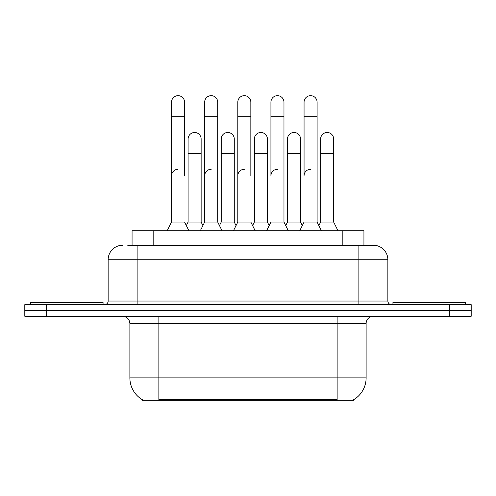 <?xml version="1.0" encoding="UTF-8"?>
<svg xmlns="http://www.w3.org/2000/svg" width="496" height="496" viewBox="0 0 496 496"><rect width="100%" height="100%" fill="white"/><g stroke="black" fill="none" stroke-linecap="round" stroke-linejoin="round"><path stroke-width="0.74" d="M132.066 245.247L132.066 230.752L363.934 230.752L363.934 245.247M353.803 399.615L353.803 400.328L142.197 400.328L142.197 399.615M142.414 399.745A25.364 25.364 0 0 1 129.878 377.859L158.863 377.859L158.863 399.745L337.137 399.745L337.137 377.859L366.122 377.859L366.122 323.51A7.248 7.248 0 0 1 373.37 316.262M129.878 377.859L129.878 323.51C129.45 319.108 127.032 316.696 122.63 316.262M353.586 399.745A25.364 25.364 0 0 0 366.122 377.859M46.537 304.668L471.2 304.668L471.2 310.465L24.8 310.465L24.8 316.262L46.537 316.262L46.537 310.465L24.8 310.465L24.8 304.668L46.537 304.668L46.537 310.465L471.2 310.465L471.2 316.262L46.537 316.262M128.036 245.247L373.37 245.247A14.496 14.496 0 0 1 387.86 259.743L387.86 301.047C388.077 303.248 389.286 304.457 391.487 304.668M127.708 245.247L137.125 245.247L137.125 259.743L108.14 259.743L108.14 301.047A3.621 3.621 0 0 1 104.513 304.668M122.63 245.247A14.496 14.496 0 0 0 108.14 259.743M387.86 259.743L358.875 259.743L358.875 245.247L373.37 245.247M299.714 230.752L304.06 222.059L317.105 222.059L321.451 230.752M317.105 222.059L317.105 102.195A6.522 6.522 0 0 0 310.583 95.672A6.522 6.522 0 0 1 310.992 95.685M310.583 169.297A6.522 6.522 0 0 0 304.06 175.82L304.06 116.69L317.105 116.69M304.06 116.69L304.06 102.195A6.522 6.522 0 0 1 310.583 95.672M318.866 225.581L320.627 222.059L333.672 222.059L338.018 230.752M333.672 222.059L333.672 139.01A6.522 6.522 0 0 0 327.558 132.5A6.522 6.522 0 0 1 333.672 139.01M320.627 222.059L320.627 153.5L333.672 153.5M320.627 153.5L320.627 139.01A6.522 6.522 0 0 1 327.558 132.5M266.581 230.752L270.928 222.059L283.972 222.059L288.319 230.752M302.3 225.581L300.539 222.059L287.494 222.059L285.733 225.581L283.972 222.059L283.972 102.195A6.522 6.522 0 0 0 277.45 95.672A6.522 6.522 0 0 1 277.859 95.685M277.45 169.297A6.522 6.522 0 0 0 270.928 175.82L270.928 116.69L283.972 116.69M270.928 116.69L270.928 102.195A6.522 6.522 0 0 1 277.45 95.672M233.449 230.752L237.795 222.059L250.84 222.059L255.186 230.752M250.84 175.82L250.84 102.195A6.522 6.522 0 0 0 244.317 95.672A6.522 6.522 0 0 1 244.726 95.685M237.795 222.059L237.795 116.69L250.84 116.69M237.795 116.69L237.795 102.195A6.522 6.522 0 0 1 244.317 95.672M200.316 230.752L204.662 222.059L217.707 222.059L222.059 230.752M236.034 225.581L234.273 222.059L221.228 222.059L219.468 225.581L217.707 222.059L217.707 102.195A6.522 6.522 0 0 0 211.184 95.672A6.522 6.522 0 0 1 211.594 95.685M186.335 225.581L188.096 222.059L201.14 222.059L202.901 225.581L204.662 222.059L204.662 116.69L217.707 116.69M204.662 116.69L204.662 102.195A6.522 6.522 0 0 1 211.184 95.672M167.183 230.752L171.529 222.059L184.574 222.059L188.926 230.752M184.574 175.82L184.574 102.195A6.522 6.522 0 0 0 178.052 95.672A6.522 6.522 0 0 1 178.461 95.685M171.529 222.059L171.529 116.69L184.574 116.69M171.529 116.69L171.529 102.195A6.522 6.522 0 0 1 178.052 95.672M300.539 222.059L300.539 139.01A6.522 6.522 0 0 0 294.426 132.5A6.522 6.522 0 0 1 300.539 139.01M287.494 222.059L287.494 153.5L300.539 153.5M287.494 153.5L287.494 139.01A6.522 6.522 0 0 1 294.426 132.5M252.6 225.581L254.361 222.059L267.406 222.059L269.167 225.581M267.406 222.059L267.406 139.01A6.522 6.522 0 0 0 261.293 132.5A6.522 6.522 0 0 1 267.406 139.01M254.361 222.059L254.361 153.5L267.406 153.5M254.361 153.5L254.361 139.01A6.522 6.522 0 0 1 261.293 132.5M234.273 222.059L234.273 139.01A6.522 6.522 0 0 0 228.16 132.5A6.522 6.522 0 0 1 234.273 139.01M221.228 222.059L221.228 153.5L234.273 153.5M221.228 153.5L221.228 139.01A6.522 6.522 0 0 1 228.16 132.5M283.972 222.059L283.972 175.82M103.063 304.668L103.063 302.498L30.597 302.498L30.597 304.668M465.403 304.668L465.403 302.498L392.937 302.498L392.937 304.668M201.14 222.059L201.14 139.01A6.522 6.522 0 0 0 195.027 132.5A6.522 6.522 0 0 1 201.14 139.01M188.096 222.059L188.096 153.5L201.14 153.5M188.096 153.5L188.096 139.01A6.522 6.522 0 0 1 195.027 132.5M237.795 175.82A6.522 6.522 0 0 1 244.317 169.297M217.707 222.059L217.707 175.82M204.662 175.82A6.522 6.522 0 0 1 211.184 169.297M171.529 175.82A6.522 6.522 0 0 1 178.052 169.297M334.236 400.328L334.236 399.615M161.764 400.328L161.764 399.615M153.803 245.247L153.803 230.752M342.197 245.247L342.197 230.752M337.137 316.262L337.137 323.51L129.878 323.51M366.122 323.51L337.137 323.51L337.137 377.859L158.863 377.859L158.863 316.262M449.463 316.262L449.463 304.668M137.125 304.668L137.125 301.047L387.86 301.047M108.14 301.047L137.125 301.047L137.125 259.743L358.875 259.743L358.875 304.668"/></g></svg>
